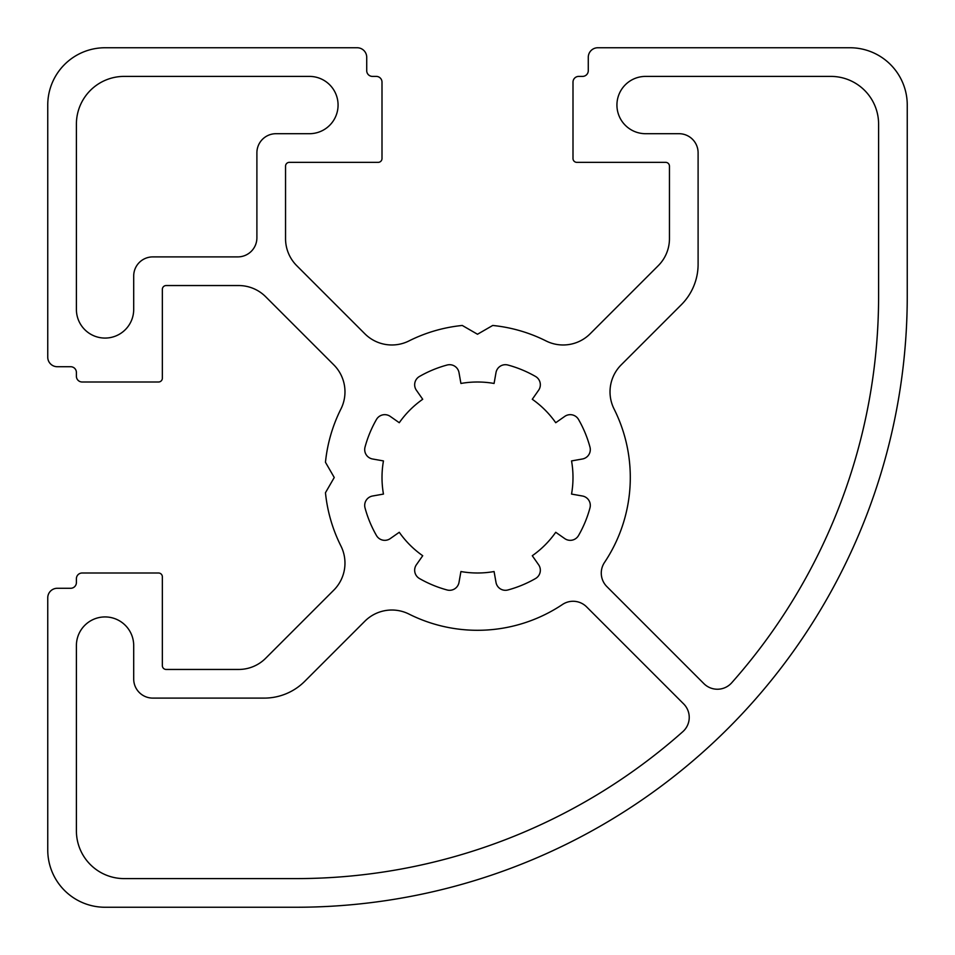 <?xml version="1.0" encoding="UTF-8"?>
<svg xmlns="http://www.w3.org/2000/svg" width="955" height="955" viewBox="0 0 955 955"><rect width="100%" height="100%" fill="white"/><g stroke="black" fill="none" stroke-linecap="round" stroke-linejoin="round"><path stroke-width="1.43" d="M682.813 731.685A19.1 19.1 0 0 0 683.637 703.895L586.597 606.867A19.1 19.1 0 0 0 562.471 604.491A152.8 152.8 0 0 1 408.991 614.077A38.2 38.2 0 0 0 364.846 621.216L304.74 681.321A57.3 57.3 0 0 1 264.225 698.105L152.8 698.105A19.1 19.1 0 0 1 133.7 679.005L133.7 645.58A28.65 28.65 0 0 0 105.05 616.93A28.65 28.65 0 0 0 76.4 645.58L76.4 830.85A47.75 47.75 0 0 0 124.15 878.6L296.05 878.6A582.55 582.55 0 0 0 682.813 731.685M309.42 133.7A28.65 28.65 0 0 0 338.07 105.05A28.65 28.65 0 0 0 309.42 76.4L124.15 76.4A47.75 47.75 0 0 0 76.4 124.15L76.4 309.42A28.65 28.65 0 0 0 105.05 338.07A28.65 28.65 0 0 0 133.7 309.42L133.7 275.995A19.1 19.1 0 0 1 152.8 256.895L237.795 256.895A19.1 19.1 0 0 0 256.895 237.795L256.895 152.8A19.1 19.1 0 0 1 275.995 133.7L309.42 133.7M614.077 408.991A152.8 152.8 0 0 1 604.491 562.471A19.1 19.1 0 0 0 606.867 586.597L703.895 683.637A19.1 19.1 0 0 0 731.685 682.813A582.55 582.55 0 0 0 878.6 296.05L878.6 124.15A47.75 47.75 0 0 0 830.85 76.4L645.58 76.4A28.65 28.65 0 0 0 616.93 105.05A28.65 28.65 0 0 0 645.58 133.7L679.005 133.7A19.1 19.1 0 0 1 698.105 152.8L698.105 264.225A57.3 57.3 0 0 1 681.321 304.74L621.216 364.846A38.2 38.2 0 0 0 614.077 408.991M535.54 578.527A9.55 9.55 0 0 0 538.608 564.763L532.281 555.726A95.5 95.5 0 0 0 555.726 532.281L564.763 538.608A9.55 9.55 0 0 0 578.527 535.54A116.51 116.51 0 0 0 589.975 507.893A9.55 9.55 0 0 0 582.419 496.003L571.544 494.081A95.5 95.5 0 0 0 571.544 460.919L582.419 458.997A9.55 9.55 0 0 0 589.975 447.107A116.51 116.51 0 0 0 578.527 419.46A9.55 9.55 0 0 0 564.763 416.392L555.726 422.719A95.5 95.5 0 0 0 532.281 399.274L538.608 390.237A9.55 9.55 0 0 0 535.54 376.473A116.51 116.51 0 0 0 507.893 365.025A9.55 9.55 0 0 0 496.003 372.581L494.081 383.456A95.5 95.5 0 0 0 460.919 383.456L458.997 372.581A9.55 9.55 0 0 0 447.107 365.025A116.51 116.51 0 0 0 419.46 376.473A9.55 9.55 0 0 0 416.392 390.237L422.719 399.274A95.5 95.5 0 0 0 399.274 422.719L390.237 416.392A9.55 9.55 0 0 0 376.473 419.46A116.51 116.51 0 0 0 365.025 447.107A9.55 9.55 0 0 0 372.581 458.997L383.456 460.919A95.5 95.5 0 0 0 383.456 494.081L372.581 496.003A9.55 9.55 0 0 0 365.025 507.893A116.51 116.51 0 0 0 376.473 535.54A9.55 9.55 0 0 0 390.237 538.608L399.274 532.281A95.5 95.5 0 0 0 422.719 555.726L416.392 564.763A9.55 9.55 0 0 0 419.46 578.527A116.51 116.51 0 0 0 447.107 589.975A9.55 9.55 0 0 0 458.997 582.419L460.919 571.544A95.5 95.5 0 0 0 494.081 571.544L496.003 582.419A9.55 9.55 0 0 0 507.893 589.975A116.51 116.51 0 0 0 535.54 578.527M344.97 563.14A38.2 38.2 0 0 1 333.784 590.154L265.669 658.27A38.2 38.2 0 0 1 238.655 669.455L166.17 669.455A3.82 3.82 0 0 1 162.35 665.635L162.35 576.82A3.82 3.82 0 0 0 158.53 573L82.13 573A5.73 5.73 0 0 0 76.4 578.73L76.4 582.55A5.73 5.73 0 0 1 70.67 588.28L57.3 588.28A9.55 9.55 0 0 0 47.75 597.83L47.75 849.95A57.3 57.3 0 0 0 105.05 907.25L296.05 907.25A611.2 611.2 0 0 0 907.25 296.05L907.25 105.05A57.3 57.3 0 0 0 849.95 47.75L597.83 47.75A9.55 9.55 0 0 0 588.28 57.3L588.28 70.67A5.73 5.73 0 0 1 582.55 76.4L578.73 76.4A5.73 5.73 0 0 0 573 82.13L573 158.53A3.82 3.82 0 0 0 576.82 162.35L665.635 162.35A3.82 3.82 0 0 1 669.455 166.17L669.455 238.655A38.2 38.2 0 0 1 658.27 265.669L590.154 333.784A38.2 38.2 0 0 1 546.009 340.923A152.8 152.8 0 0 0 492.72 325.464L477.5 334.25L462.28 325.464A152.8 152.8 0 0 0 408.991 340.923A38.2 38.2 0 0 1 364.846 333.784L296.73 265.669A38.2 38.2 0 0 1 285.545 238.655L285.545 166.17A3.82 3.82 0 0 1 289.365 162.35L378.18 162.35A3.82 3.82 0 0 0 382 158.53L382 82.13A5.73 5.73 0 0 0 376.27 76.4L372.45 76.4A5.73 5.73 0 0 1 366.72 70.67L366.72 57.3A9.55 9.55 0 0 0 357.17 47.75L105.05 47.75A57.3 57.3 0 0 0 47.75 105.05L47.75 357.17A9.55 9.55 0 0 0 57.3 366.72L70.67 366.72A5.73 5.73 0 0 1 76.4 372.45L76.4 376.27A5.73 5.73 0 0 0 82.13 382L158.53 382A3.82 3.82 0 0 0 162.35 378.18L162.35 289.365A3.82 3.82 0 0 1 166.17 285.545L238.655 285.545A38.2 38.2 0 0 1 265.669 296.73L333.784 364.846A38.2 38.2 0 0 1 340.923 408.991A152.8 152.8 0 0 0 325.464 462.28L334.25 477.5L325.464 492.72A152.8 152.8 0 0 0 340.923 546.009A38.2 38.2 0 0 1 344.97 563.14"/></g></svg>
